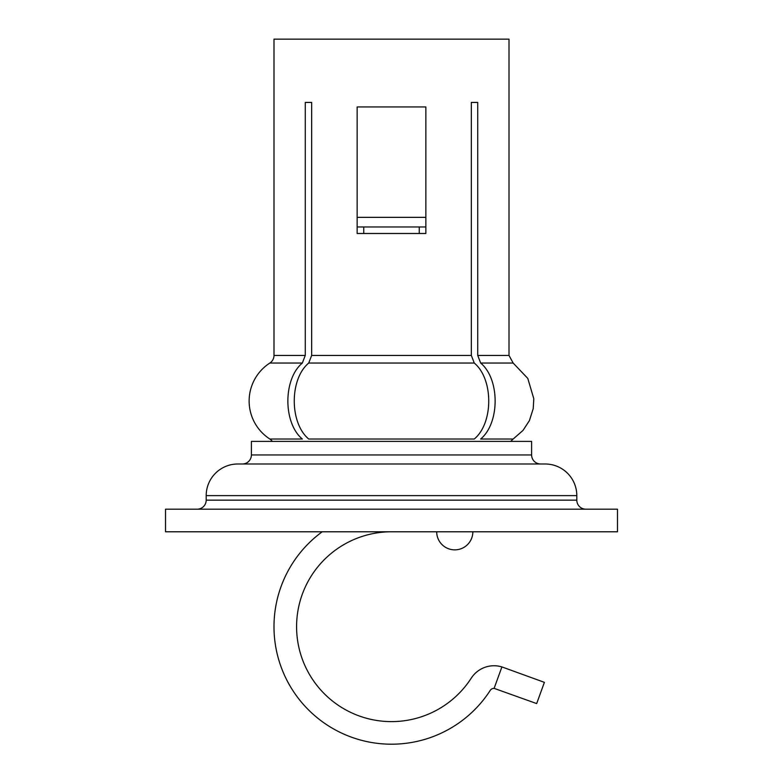 <?xml version="1.0" encoding="UTF-8"?>
<svg xmlns="http://www.w3.org/2000/svg" width="783" height="783" viewBox="0 0 783 783"><rect width="100%" height="100%" fill="white"/><g stroke="black" fill="none" stroke-linecap="round" stroke-linejoin="round"><path stroke-width="1.17" d="M480.654 363.038L513.149 363.038L527.801 378.414L533.81 398.772L533.213 408.667L529.386 420.657L522.975 430.454L513.149 439.028L480.654 439.028C499.936 423.045 499.975 379.041 480.654 363.038L477.728 355.443L509.009 355.443L509.009 39.15L273.991 39.15L273.991 355.443A9.044 9.044 0 0 1 269.851 363.038A45.199 45.199 0 0 0 269.851 439.028A9.044 9.044 0 0 1 272.327 441.397M477.728 355.443L477.728 102.426L471.337 102.426L471.337 355.443L474.263 363.038C493.544 379.021 493.584 423.026 474.263 439.028L308.737 439.028C289.456 423.045 289.416 379.041 308.737 363.038L311.663 355.443L311.663 102.426L305.272 102.426L305.272 355.443L302.346 363.038C283.064 379.021 283.025 423.026 302.346 439.028L269.851 439.028M425.854 106.948L425.854 233.491L357.146 233.491L357.146 106.948L425.854 106.948L425.854 226.972L357.146 226.972L357.146 106.948M363.752 226.972L363.752 233.491L419.248 233.491L419.248 226.972M305.272 102.426L311.663 102.426M471.337 102.426L477.728 102.426M357.146 217.351L425.854 217.351M540.642 463.996A9.044 9.044 0 0 1 531.608 454.952L531.608 441.397L251.392 441.397L251.392 454.952A9.044 9.044 0 0 1 242.358 463.996M617.484 509.185L165.516 509.185L165.516 531.784L617.484 531.784L617.484 509.185M585.841 509.185A9.044 9.044 0 0 1 576.807 500.151L206.193 500.151A9.044 9.044 0 0 1 197.159 509.185M576.807 500.151L576.807 495.629A31.633 31.633 0 0 0 545.164 463.996L237.836 463.996A31.633 31.633 0 0 0 206.193 495.629L206.193 500.151M436.699 531.784A18.078 18.078 0 0 0 454.776 549.862A18.078 18.078 0 0 0 472.854 531.784A18.078 18.078 0 0 1 454.776 549.862A18.078 18.078 0 0 1 436.699 531.784M391.5 531.784A94.909 94.909 0 0 0 308.15 672.098A94.909 94.909 0 0 0 471.249 678.166A27.121 27.121 0 0 1 501.913 666.92L544.391 682.345L536.668 703.584L494.112 688.355A4.522 4.522 0 0 0 490.227 690.42A117.509 117.509 0 0 1 310.831 712.139A117.509 117.509 0 0 1 322.214 531.784M269.851 363.038L302.346 363.038M273.991 355.443L305.272 355.443M311.663 355.443L471.337 355.443M308.737 363.038L474.263 363.038M531.608 454.952L251.392 454.952M576.807 495.629L206.193 495.629M494.112 688.355L501.913 666.92M509.009 355.443L513.149 363.038M513.149 439.028L510.673 441.397"/></g></svg>
